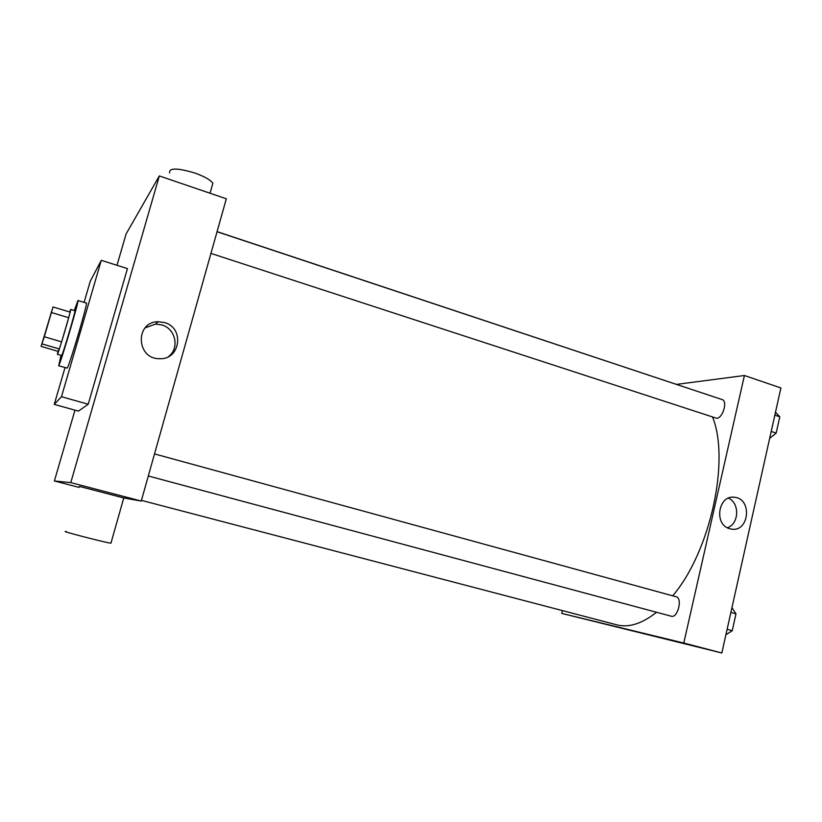 <?xml version="1.0" encoding="UTF-8"?>
<svg xmlns="http://www.w3.org/2000/svg" width="822" height="822" viewBox="0 0 822 822"><rect width="100%" height="100%" fill="white"/><g stroke="black" fill="none" stroke-linecap="round" stroke-linejoin="round"><path stroke-width="1.23" d="M42.21 343.123L51.889 310.439L42.21 343.123M44.306 336.763L53.029 306.955L41.1 346.391L44.306 336.763L61.609 341.849L68.688 317.713L51.457 312.535M41.1 346.391L58.002 351.323L59.338 348.96L42.117 343.925M53.029 306.955L70.158 312.124L68.688 317.713M61.609 341.849L59.338 348.96M57.982 351.313L57.386 354.323C57.715 355.792 71.781 308.373 70.702 309.432L69.665 311.97M70.702 309.432L74.936 310.706C76.086 309.606 62.934 354.169 61.722 355.464L57.386 354.323M74.288 310.511L77.967 300.513C79.683 298.797 60.386 364.167 58.742 365.636L60.972 355.371M77.967 300.513L86.392 303.082C88.375 301.448 69.13 366.694 67.219 368.092L58.609 365.759M84.091 302.383L90.266 281.247L101.281 260.338L61.475 396.707L54.262 404.383L65.01 367.609M101.281 260.338L127.441 268.609L88.221 404.229L61.475 396.707M88.221 404.229L78.419 411.123L54.262 404.383M74.956 410.157L54.396 480.973L70.784 482.617L159.314 175.929L126.085 234.003L117.001 265.311M79.128 487.425L54.396 480.973M79.415 486.408L123.752 497.957L141.25 501.06L226.317 198.79L159.314 175.929M141.25 501.06L70.784 482.617M164.492 322.553C184.806 327.783 180.439 360.015 159.54 358.69C136.164 359.204 134.818 321.597 158.204 321.731L164.492 322.553M168.561 356.563C179.854 348.292 175.631 328.564 161.759 324.906L155.564 324.094L145.145 327.834M111.042 542.859L110.939 543.208C103.736 542.232 56.626 529.954 66.418 531.598M169.62 172.908C168.829 167.77 177.233 167.801 194.855 173.021C204.452 176.473 210.453 179.884 212.877 183.255L211.984 186.399M217.08 231.629L689.391 388.693M712.602 417.196C730.152 460.443 710.239 551.963 672.694 595.827M656.531 612.267C642.259 623.569 629.179 627.803 617.312 624.977L141.446 500.372M148.309 475.989L671.286 616.223C677.729 618.483 682.835 598.056 676.157 596.772L675.9 596.721M217.049 231.742L722.148 399.584C727.902 400.92 722.795 418.316 716.65 418.285L210.956 253.402M562.402 610.602L561.734 613.407L683.781 643.03L744.413 375.51L676.691 384.367M744.413 375.51L780.9 387.953L721.839 652.987L561.734 613.407M721.839 652.987L683.781 643.03M729.72 528.721C713.517 524.775 718.264 494.433 734.591 497.3C752.52 498.738 749.191 532.44 731.416 529.091L729.72 528.721M636.845 631.974L619.408 627.494M728.477 498.153C739.944 503.023 739.153 524.056 727.336 527.734M725.888 634.8L732.238 630.7L735.988 613.808L731.94 607.663M732.238 630.7L727.11 629.323M735.988 613.808L730.881 612.411M735.002 618.257L733.121 626.713M769.669 438.362L776.173 433.081L779.801 416.805L775.495 412.223M776.173 433.081L771.211 431.458M779.801 416.805L774.838 415.161M778.609 422.148L776.8 430.296M158.204 321.731L155.564 324.094M110.939 543.208L123.783 497.855M212.877 183.255L210.052 193.242M154.515 453.919L676.157 596.772M732.423 497.238L734.591 497.3"/></g></svg>
